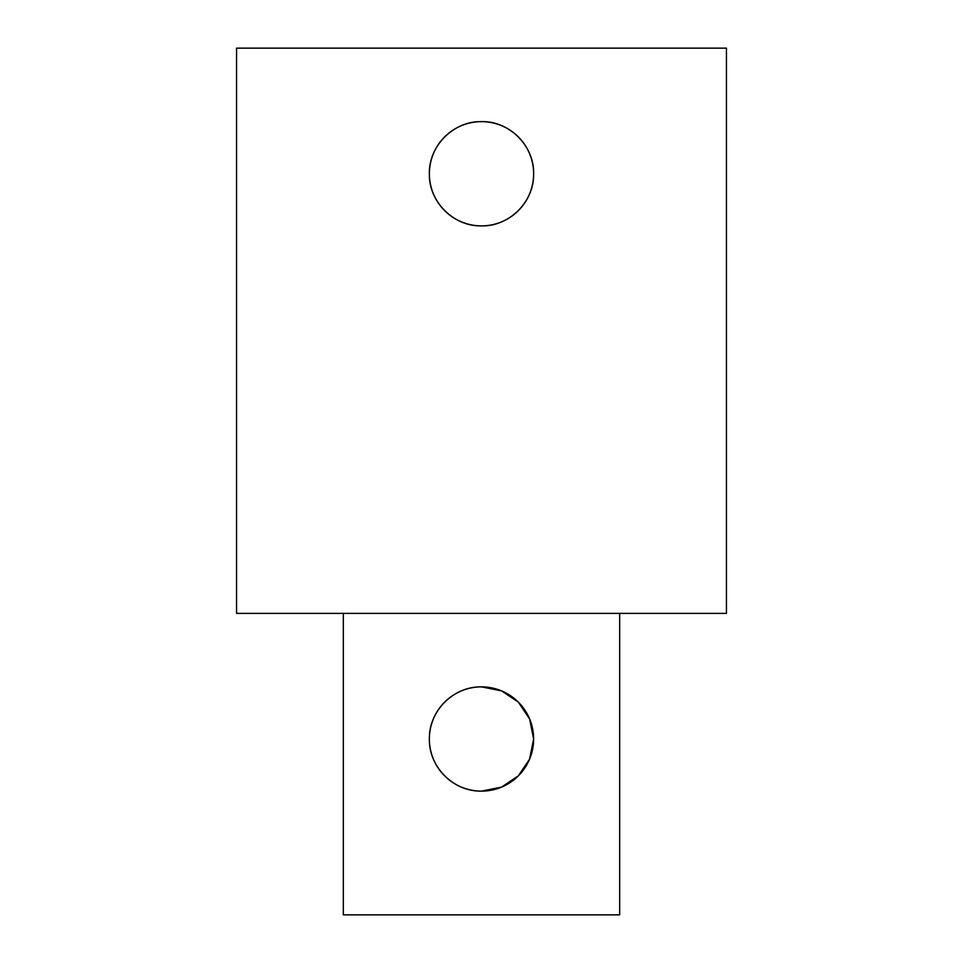 <?xml version="1.0" encoding="UTF-8"?>
<svg xmlns="http://www.w3.org/2000/svg" width="963" height="963" viewBox="0 0 963 963"><rect width="100%" height="100%" fill="white"/><g stroke="black" fill="none" stroke-linecap="round" stroke-linejoin="round"><path stroke-width="1.44" d="M481.5 225.884C453.597 226.558 428.691 201.664 429.378 173.761C428.691 145.858 453.597 120.953 481.5 121.627C509.403 120.953 534.309 145.858 533.622 173.761A52.122 52.122 0 0 0 455.439 128.621A52.122 52.122 0 0 0 455.439 218.902A52.122 52.122 0 0 0 533.622 173.761C534.309 201.664 509.403 226.558 481.5 225.884M481.5 686.872L501.542 690.88L518.371 702.147L529.626 718.964L533.622 738.994A52.122 52.122 0 0 0 455.439 693.854A52.122 52.122 0 0 0 455.439 784.147A52.122 52.122 0 0 0 533.622 738.994L529.626 759.025L518.371 775.841L501.542 787.12L481.5 791.129C453.404 791.658 428.824 767.054 429.378 738.994C428.824 710.947 453.404 686.33 481.5 686.872M343.334 613.395L343.334 914.85L619.666 914.85L619.666 613.395M481.5 613.395L726.439 613.395L726.439 48.15L236.561 48.15L236.561 613.395L481.5 613.395"/></g></svg>
